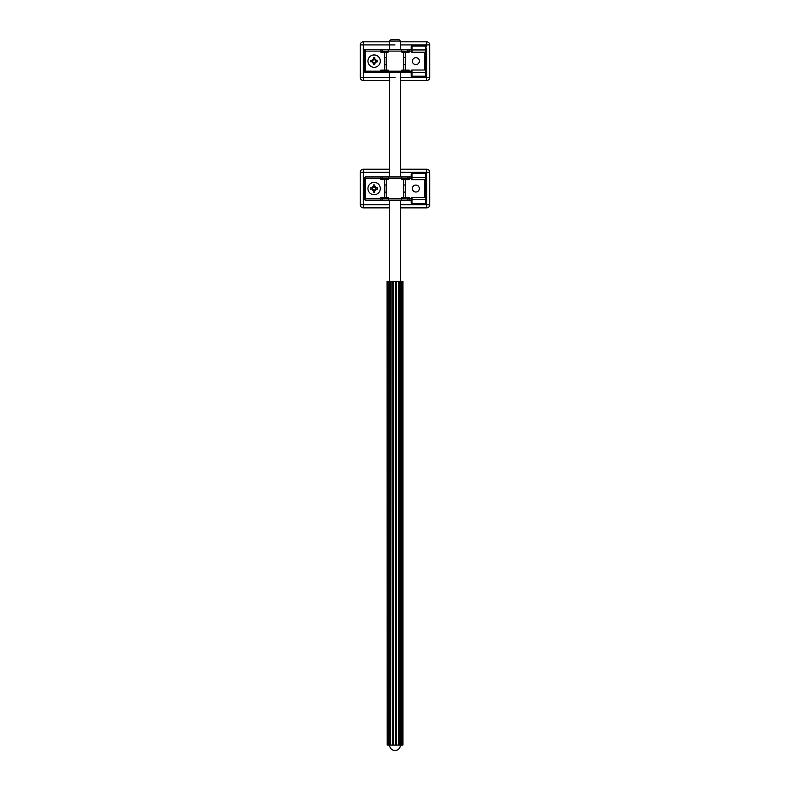 <?xml version="1.0" encoding="UTF-8"?>
<svg xmlns="http://www.w3.org/2000/svg" width="790" height="790" viewBox="0 0 790 790"><rect width="100%" height="100%" fill="white"/><g stroke="black" fill="none" stroke-linecap="round" stroke-linejoin="round"><path stroke-width="1.19" d="M400.412 41.05L398.861 39.5L391.139 39.5L389.589 41.05L400.412 41.05L400.412 49.543M387.209 745.089L387.08 281.398L387.209 745.089L387.979 745.089L387.979 281.398L390.665 281.398L390.665 745.089L391.129 281.398L393.558 281.398L393.558 745.089L393.736 281.398L396.669 281.398L396.669 745.089L398.456 745.089L398.456 281.398L399.523 281.398L399.523 745.089L402.92 745.089L402.92 281.398L402.841 745.089M398.456 745.089L399.523 745.089M398.861 281.398L398.861 745.089M396.669 281.398L398.456 281.398M399.523 281.398L400.599 281.398L400.599 745.089M389.105 281.398L389.105 745.089L390.665 745.089M388.433 281.398L388.433 745.089L389.105 745.089M388.028 281.398L388.433 745.089M391.129 745.089L393.558 745.089M400.599 281.398L401.903 281.398L401.903 745.089M395.78 281.398L395.78 745.089L396.669 745.089M393.736 745.089L395.78 745.089M390.043 281.398L390.043 745.089M401.903 281.398L402.663 281.398L402.663 745.089M401.685 281.398L401.685 745.089M401.241 281.398L401.241 745.089M392.808 281.398L392.808 745.089M395.899 281.398L395.899 745.089M387.209 281.398L387.979 281.398M415.866 57.66A3.476 3.476 0 0 1 419.342 61.136A3.476 3.476 0 0 1 415.866 64.612A3.476 3.476 0 0 1 412.39 61.136A3.476 3.476 0 0 1 415.866 57.66M411.225 71.189L388.147 71.189L388.147 70.112L380.81 70.112L380.81 71.189L365.632 71.189L365.632 51.093L380.81 51.093L380.81 52.16L382.014 52.16L382.014 51.093L401.853 51.093A1.55 1.205 -90 0 0 400.649 49.543L365.632 49.543A1.55 1.55 0 0 0 364.091 51.093L364.091 71.189A1.55 1.55 0 0 0 365.632 72.729L411.225 72.729M407.986 52.16L401.853 52.16L401.853 51.093L407.986 51.093L407.986 52.16L409.19 52.16L409.19 49.543L400.649 49.543M409.19 72.729L409.19 70.112L401.853 70.112L401.853 71.189A1.55 1.205 90 0 1 400.649 72.729M389.282 49.543L390.823 49.543M390.823 72.729L389.282 72.729M411.225 49.543L409.19 49.543M426.462 75.978A0.77 0.77 0 0 1 425.909 76.205L412.005 76.205L412.005 70.024L425.909 70.024L425.909 76.205A0.77 0.77 0 0 0 426.689 75.435L426.689 70.804A0.77 0.77 0 0 0 425.909 70.024L425.909 52.249A0.77 0.77 0 0 0 426.689 51.478L426.689 48.388M405.359 70.112L405.359 52.16M389.351 49.543A1.55 1.205 90 0 0 388.147 51.093L388.147 52.16L382.014 52.16M403.67 70.112L403.67 52.16M386.33 52.16L386.33 57.571L384.641 57.571L384.641 52.16M384.641 70.112L384.641 64.701L386.192 64.701L386.192 57.571M386.192 64.701L386.33 70.112M405.359 57.571L403.809 57.571M403.809 64.701L405.359 64.701M426.689 70.804L426.689 75.435M425.909 45.297L425.909 46.067L412.005 46.067L412.005 45.297L425.909 45.297L426.689 46.64L426.689 44.911L400.412 44.911M426.462 46.294A0.77 0.77 0 0 1 426.689 46.837A0.77 0.77 0 0 0 425.909 46.067A0.77 0.77 0 0 1 426.462 46.294M425.909 46.067L425.909 52.249L412.005 52.249L412.005 46.067A0.77 0.77 0 0 0 411.452 46.294A0.77 0.77 0 0 1 412.005 46.067M412.005 45.297L411.225 46.837A0.77 0.77 0 0 1 411.452 46.294A0.77 0.77 0 0 0 411.225 46.837L411.225 51.478A0.77 0.77 0 0 0 412.005 52.249M411.225 51.478L411.225 49.938L426.689 49.938L426.689 72.344L411.225 72.344L411.225 75.642L412.005 76.986L412.005 76.205A0.77 0.77 0 0 1 411.225 75.435A0.77 0.77 0 0 0 412.005 76.205M411.225 75.642L411.225 70.804A0.77 0.77 0 0 1 412.005 70.024M425.909 76.205L425.909 76.986L426.689 75.642L426.689 77.371L429.78 77.371L429.78 44.911L426.689 44.911L426.689 41.821A3.091 3.091 0 0 1 429.78 44.911A3.091 3.091 0 0 0 426.689 41.821L400.412 41.821M411.225 48.388L411.225 46.64M395 44.911L363.311 44.911L363.311 41.821A3.091 3.091 0 0 0 360.22 44.911L360.22 77.371L363.311 77.371L363.311 44.911L360.22 44.911A3.091 3.091 0 0 1 363.311 41.821L389.589 41.821M389.589 80.462L363.311 80.462A3.091 3.091 0 0 1 360.22 77.371A3.091 3.091 0 0 0 363.311 80.462L363.311 77.371L395 77.371M400.412 77.371L426.689 77.371L426.689 80.462A3.091 3.091 0 0 0 429.78 77.371A3.091 3.091 0 0 1 426.689 80.462L400.412 80.462M425.909 172.694L425.909 173.474L412.005 173.474L412.005 172.694L425.909 172.694L426.689 175.785M426.689 201.292L426.689 198.201A0.77 0.77 0 0 0 425.909 197.431L412.005 197.431A0.77 0.77 0 0 0 411.225 198.201L411.225 203.05L412.005 204.383L412.005 203.613A0.77 0.77 0 0 1 411.225 202.842A0.77 0.77 0 0 0 412.005 203.613L412.005 199.752L411.225 199.752M412.005 197.431L412.005 199.752L425.909 199.752L425.909 179.656A0.77 0.77 0 0 0 426.689 178.886L426.689 172.309L400.412 172.309M426.462 173.701A0.77 0.77 0 0 1 426.689 174.244A0.77 0.77 0 0 0 425.909 173.474A0.77 0.77 0 0 1 426.462 173.701M425.909 173.474L425.909 179.656L412.005 179.656L412.005 173.474A0.77 0.77 0 0 0 411.452 173.701A0.77 0.77 0 0 1 412.005 173.474M412.005 172.694L411.225 174.244A0.77 0.77 0 0 1 411.452 173.701A0.77 0.77 0 0 0 411.225 174.244L411.225 178.886A0.77 0.77 0 0 0 412.005 179.656M411.225 178.886L411.225 177.335L426.689 177.335L426.689 198.201M426.689 199.752L425.909 199.752L425.909 203.613L412.005 203.613M426.462 203.386A0.77 0.77 0 0 1 425.909 203.613A0.77 0.77 0 0 0 426.689 202.842M425.909 203.613L425.909 204.383L426.689 203.05L426.689 204.768L429.78 204.768L429.78 172.309L426.689 172.309L426.689 169.218A3.091 3.091 0 0 1 429.78 172.309A3.091 3.091 0 0 0 426.689 169.218L400.412 169.218M411.225 203.05L411.225 201.292M411.225 175.785L411.225 174.037M360.22 172.309A3.091 3.091 0 0 1 361.129 170.127A3.091 3.091 0 0 0 360.22 172.309L360.22 204.768L363.311 204.768L363.311 172.309L360.22 172.309A3.091 3.091 0 0 1 363.311 169.218L389.589 169.218M389.589 207.859L363.311 207.859A3.091 3.091 0 0 1 360.22 204.768A3.091 3.091 0 0 0 363.311 207.859L363.311 204.768L389.589 204.768M400.412 204.768L426.689 204.768L426.689 207.859A3.091 3.091 0 0 0 429.78 204.768A3.091 3.091 0 0 1 426.689 207.859L400.412 207.859M415.866 185.067A3.476 3.476 0 0 1 419.342 188.543A3.476 3.476 0 0 1 415.866 192.019A3.476 3.476 0 0 1 412.39 188.543A3.476 3.476 0 0 1 415.866 185.067M411.225 198.586L388.147 198.586L388.147 197.52L380.81 197.52L380.81 198.586L365.632 198.586L365.632 178.491L380.81 178.491L380.81 179.567L382.014 179.567L382.014 178.491L401.853 178.491A1.55 1.205 -90 0 0 400.649 176.95L365.632 176.95A1.55 1.55 0 0 0 364.091 178.491L364.091 198.586A1.55 1.55 0 0 0 365.632 200.137L411.225 200.137M407.986 179.567L401.853 179.567L401.853 178.491L407.986 178.491L407.986 179.567L409.19 179.567L409.19 176.95L400.649 176.95M409.19 200.137L409.19 197.52L401.853 197.52L401.853 198.586A1.55 1.205 90 0 1 400.649 200.137L405.359 200.137M384.641 176.95L390.823 176.95M390.823 200.137L389.282 200.137M411.225 176.95L409.19 176.95M405.359 197.52L405.359 179.567M389.351 176.95A1.55 1.205 90 0 0 388.147 178.491L388.147 179.567L382.014 179.567M403.67 197.52L403.67 179.567M386.33 179.567L386.33 184.978L384.641 184.978L384.641 179.567M384.641 197.52L384.641 192.108L386.192 192.108L386.192 184.978M386.192 192.108L386.33 197.52M405.359 184.978L403.809 184.978M403.809 192.108L405.359 192.108M374.134 67.318A6.182 6.182 0 0 0 380.316 61.136A6.182 6.182 0 0 0 374.134 54.954A6.182 6.182 0 0 0 367.952 61.136A6.182 6.182 0 0 0 374.134 67.318M370.55 60.524L372.278 60.524A1.234 1.234 0 0 0 373.512 59.28L373.512 58.993A2.232 2.232 0 0 0 371.991 60.524L370.55 60.524L370.55 61.758L371.991 61.758A2.232 2.232 0 0 0 373.512 63.289L373.512 64.721L374.134 64.731L374.756 64.721L374.756 63.289A2.232 2.232 0 0 0 376.277 61.758L377.709 61.758L377.709 60.524L376.277 60.524A2.232 2.232 0 0 0 374.756 58.993L374.756 57.561L373.512 57.561L373.512 58.993L373.512 57.561M373.512 64.721L373.512 62.993A1.234 1.234 0 0 0 372.278 61.758L370.55 61.758M374.806 62.637L373.463 62.637M375.625 60.465L375.625 61.808M373.463 59.645L374.806 59.645M372.633 61.808L372.633 60.465M374.756 57.561L374.756 59.28A1.234 1.234 0 0 0 375.991 60.524L377.709 60.524M377.709 61.758L375.991 61.758A1.234 1.234 0 0 0 374.756 62.993L374.756 64.721M374.134 194.725A6.182 6.182 0 0 0 380.316 188.543A6.182 6.182 0 0 0 374.134 182.362A6.182 6.182 0 0 0 367.952 188.543A6.182 6.182 0 0 0 374.134 194.725M370.55 187.921L372.278 187.921A1.234 1.234 0 0 0 373.512 186.687L373.512 186.391A2.232 2.232 0 0 0 371.991 187.921L370.55 187.921L370.55 189.156L371.991 189.156A2.232 2.232 0 0 0 373.512 190.686L373.512 192.118L374.134 192.128L374.756 192.118L374.756 190.686A2.232 2.232 0 0 0 376.277 189.156L377.709 189.156L377.709 187.921L376.277 187.921A2.232 2.232 0 0 0 374.756 186.391L374.756 184.959L373.512 184.959L373.512 186.391L373.512 184.959M373.512 192.118L373.512 190.4A1.234 1.234 0 0 0 372.278 189.156L370.55 189.156M372.633 189.215L372.633 187.872A1.234 1.234 0 0 0 373.463 187.042L374.806 187.042M374.806 190.035L373.463 190.035M375.625 187.872L375.625 189.215M374.756 184.959L374.756 186.687A1.234 1.234 0 0 0 375.991 187.921L377.709 187.921M377.709 189.156L375.991 189.156A1.234 1.234 0 0 0 374.756 190.4L374.756 192.118M383.219 72.729A1.55 1.205 -90 0 1 382.014 71.189L380.81 71.189L380.81 72.729M380.81 49.543L380.81 51.093L382.014 51.093A1.55 1.205 90 0 1 383.219 49.543M406.781 49.543A1.55 1.205 -90 0 1 407.986 51.093L411.225 51.093M389.351 72.729A1.55 1.205 -90 0 1 388.147 71.189L382.014 71.189L382.014 70.112M407.986 70.112L407.986 71.189A1.55 1.205 90 0 1 406.781 72.729M365.632 72.729L365.632 71.189L364.091 71.189A1.55 1.55 0 0 0 364.536 72.275M364.536 49.997A1.55 1.55 0 0 0 364.091 51.093L365.632 51.093L365.632 49.543M424.368 52.249L424.368 70.024M384.641 64.701L384.641 57.571M412.005 76.986L425.909 76.986M361.129 170.127A3.091 3.091 0 0 1 363.311 169.218L363.311 172.309L389.589 172.309M412.005 204.383L425.909 204.383M383.219 200.137A1.55 1.205 -90 0 1 382.014 198.586L380.81 198.586L380.81 200.137M380.81 176.95L380.81 178.491L382.014 178.491A1.55 1.205 90 0 1 383.219 176.95M406.781 176.95A1.55 1.205 -90 0 1 407.986 178.491L411.225 178.491M389.351 200.137A1.55 1.205 -90 0 1 388.147 198.586L382.014 198.586L382.014 197.52M407.986 197.52L407.986 198.586A1.55 1.205 90 0 1 406.781 200.137M365.632 200.137L365.632 198.586L364.091 198.586A1.55 1.55 0 0 0 364.536 199.682M364.536 177.404A1.55 1.55 0 0 0 364.091 178.491L365.632 178.491L365.632 176.95M424.368 179.656L424.368 197.431M384.641 192.108L384.641 184.978M389.589 745.089A5.412 5.412 0 0 0 395 750.5A5.412 5.412 0 0 0 400.412 745.089M389.589 41.05L389.589 49.543M389.589 72.729L389.589 176.95M389.589 200.137L389.589 281.398M400.412 72.729L400.412 176.95M400.412 200.137L400.412 281.398"/></g></svg>
